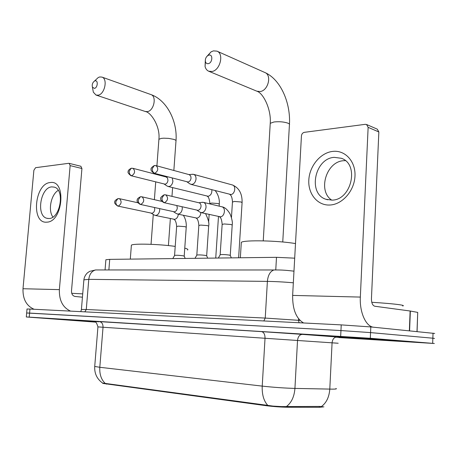 <?xml version="1.0" encoding="UTF-8"?>
<svg xmlns="http://www.w3.org/2000/svg" width="458" height="458" viewBox="0 0 458 458"><rect width="100%" height="100%" fill="white"/><g stroke="black" fill="none" stroke-linecap="round" stroke-linejoin="round"><path stroke-width="0.69" d="M102.838 383.42L266.081 405.679C273.672 406.635 280.966 407.156 287.968 407.242L319.318 407.288L323.909 406.836M105.855 260.052L105.884 259.738L109.72 259.371L276.489 257.322L294.694 258.169M396.909 340.534L337.563 336.647L396.909 340.534M94.789 321.688L63.439 319.638L94.795 321.688M94.743 366.2L94.72 366.452C94.359 373.522 96.999 379.064 102.632 383.071L272.962 406.086L281.47 406.59L319.621 406.423L322.632 406.733M434.705 333.458L370.808 326.938L341.227 324.888L29.959 309.053L29.593 313.089L26.661 312.997L340.952 330.561L29.593 313.089L29.226 317.125L26.301 316.97L95.419 322.111M370.808 326.938L370.562 332.6L340.952 330.561L370.562 332.6L432.856 338.204L370.562 332.6L370.31 338.279L29.226 317.125M434.528 338.473L432.856 338.204L434.528 338.473M338.868 337.563L434.35 343.494L370.31 338.279M29.959 309.053L27.028 309.007M342.143 337.134L399.943 340.901L342.143 337.134M402.662 305.961C404.265 305.681 403.132 305.257 399.262 304.69C393.096 303.843 383.936 303.041 371.776 302.286M388.916 340.036L346.843 337.265L388.916 340.036M332.754 151.398C345.069 149.875 355.763 161.365 354.984 176.09C354.389 190.797 342.412 204.434 330.041 205.012C317.652 205.814 307.965 194.037 308.812 180.04C309.488 166.054 320.451 152.703 332.754 151.398M332.056 200.129C351.578 200.083 359.593 164.101 341.347 158.285L334.214 157.346C314.589 158.434 307.639 193.78 325.959 199.287L332.056 200.129M331.775 200.14C317.48 191.055 326.182 161.617 343.534 160.712L345.349 160.632M373.167 327.172C365.684 326.107 359.49 311.932 360.337 297.082L368.135 127.341L366.56 124.502L365.244 124.33L304.324 132.339C302.669 132.751 301.707 133.942 301.438 135.906L292.639 295.404L360.337 297.082M303.602 322.976C296.149 318.539 292.496 309.35 292.639 295.404M366.56 124.502L377.289 129.167L378.852 131.967L371.444 298.713C371.478 303.007 372.583 305.509 374.753 306.23L410.128 311.005L417.719 312.396L417.078 331.535M94.84 321.734L70.223 320.102L95.132 321.928M82.715 293.876L71.74 293.309M208.894 55.126L207.921 55.527C205.894 57.055 205.064 59.082 205.424 61.612C205.9 63.198 206.861 63.88 208.31 63.656C212.552 62.941 213.165 53.952 208.894 55.126M206.627 56.7L211.075 51.857L213.434 50.878L216.96 51.141C224.22 53.655 220.166 70.332 212.025 71.488L208.693 71.219C206.884 70.418 205.671 68.843 205.064 66.502L205.339 59.826M295.496 243.582C278.441 240.57 244.269 239.843 241.314 242.322L241.246 243.501M95.058 80.848L94.457 81.089C92.522 82.635 91.846 84.656 92.436 87.157L94.422 88.388C97.703 87.856 98.373 79.915 95.058 80.848M95.321 80.276L98.23 77.539L99.684 76.961L101.985 77.099C107.985 78.868 104.716 94.296 98.155 95.178L95.985 95.035L93.34 92.178L92.699 88.64M187.557 250.028C188.427 249.501 187.494 248.877 184.763 248.139M175.214 246.398C158.823 244.057 133.318 243.375 131.389 245.156L131.332 245.912M189.927 183.904L191.828 184.448C194.175 183.927 195.572 182.101 196.018 178.975C196.081 176.599 195.314 175.071 193.711 174.378L192.131 174.321M154.191 173.273L188.026 182.009C189.721 181.626 190.728 180.297 191.055 178.03L190.677 175.901L189.148 174.635M164.141 184.047L167.29 186.16L168.893 186.549C171.12 186.045 172.46 184.265 172.901 181.213L172.219 177.99M131.206 175.763L165.075 184.179C166.683 183.807 167.651 182.519 167.971 180.303L167.485 177.967L166.139 176.977M220.155 254.86L220.264 254.671C222.422 254.413 225.382 254.545 229.132 255.054L230.311 255.484L231.319 257.877M196.946 210.182L200.026 212.226L201.738 212.667C204.142 212.209 205.579 210.382 206.031 207.193C206.089 204.703 205.258 203.1 203.541 202.384L201.755 202.384M164.061 202.671L197.919 210.325C199.659 209.987 200.696 208.659 201.028 206.352C201.068 204.543 200.467 203.381 199.224 202.86L198.909 202.785M196.803 255.203L196.906 255.032C198.932 254.791 201.795 254.923 205.476 255.415L206.718 255.845L207.686 258.169M173.462 211.693L176.605 213.697L178.173 214.092C180.463 213.651 181.832 211.877 182.284 208.768L182.129 206.798M140.411 204.434L174.338 211.819C175.992 211.493 176.983 210.199 177.309 207.949L176.828 205.585M174.561 255.535L174.653 255.375C176.565 255.152 179.33 255.283 182.942 255.759L184.242 256.182L185.181 258.444M151.117 213.13L154.323 215.094L155.76 215.455C157.941 215.025 159.252 213.291 159.693 210.262L159.619 208.653M117.964 206.1L151.913 213.239C153.487 212.924 154.438 211.665 154.758 209.466L154.483 207.526M50.294 182.542C66.662 179.61 62.969 222.182 46.756 222.153C30.806 223.893 34.539 183.395 50.294 182.542M48.96 218.512C60.336 218.666 65.196 189.52 54.216 187.116L51.783 186.887C40.407 187.322 35.924 215.924 46.888 218.289L48.96 218.512M70.572 311.119C62.803 307.581 59.071 300.419 59.368 289.633L70.143 165.613L69.169 163.357L68.729 163.317L35.592 167.68L33.881 170.273L22.997 288.735L59.368 289.633M34.098 309.265C26.387 305.87 22.688 299.022 22.997 288.735M52.91 217.058C47.838 210.365 50.987 194.581 58.235 190.351M80.82 166.248L81.93 168.51L71.5 290.927C71.482 294.059 72.662 295.902 75.038 296.452L82.44 297.196M319.318 407.288L319.363 406.418M266.081 405.679L266.121 405.049M287.968 407.242L288.019 406.349M106.342 384.136L106.382 383.609M275.768 269.888L276.489 257.322M108.872 269.957L109.72 259.371M105.334 383.506C101.27 379.711 99.426 374.306 99.804 367.287L262.222 386.111C273.575 387.353 284.475 388.121 294.929 388.413L332.451 389.145C335.903 389.117 337.082 388.899 336 388.493M338.199 343.248L97.938 326.892C96.844 323.268 95.819 321.55 94.858 321.751M321.407 406.555C326.399 402.88 329.188 397.069 329.789 389.117L332.079 342.83C332.525 339.132 334.134 337.18 336.905 336.974C347.948 337.821 347.485 337.89 335.508 337.18M98.693 321.791C90.861 321.184 91.125 321.127 99.472 321.63L261.529 331.615C263.86 332.182 265.022 334.397 265.027 338.25L262.222 386.111C261.913 394.504 263.745 400.905 267.712 405.307M97.938 326.892L94.72 366.452L99.804 367.287L103.033 327.235C103.056 324.001 101.871 322.134 99.472 321.63M261.529 331.615L302.354 334.386C299.606 334.609 297.998 336.636 297.523 340.466L294.929 388.413C294.288 396.599 291.506 402.599 286.582 406.418M302.354 334.386L336.905 336.974M432.673 343.294L433.039 333.126M340.678 336.246L341.227 324.888M298.564 318.757L298.479 320.308L300.053 320.451M293.338 282.798C284.126 281.985 275.481 281.515 267.386 281.389L265.234 318.075L298.479 320.308L299.103 322.747M275.836 269.899L273.913 269.98C270.191 271.313 268.016 275.121 267.386 281.389L88.778 279.346L86.276 309.499L265.234 318.075L263.842 320.949M95.716 269.951L95.619 269.951C91.755 271.056 89.47 274.182 88.778 279.346L83.888 279.849M81.421 309.471L86.276 309.499L84.816 311.846M292.353 270.959L293.956 271.182C284.481 269.985 279.655 269.905 273.913 269.98L95.619 269.951L89.613 271.376L87.404 272.899C85.491 274.754 84.324 276.981 83.911 279.569L81.421 309.362L80.843 311.646M409.355 330.768L410.128 311.005M378.852 131.967L368.135 127.341M410.357 311.039L409.584 330.79M416.992 331.529L417.719 312.396M270.191 124.152L270.243 123.317L273.958 121.983C279.111 121.427 283.691 121.794 287.71 123.088C289.319 123.734 289.88 124.387 289.404 125.057L282.752 241.996M263.241 240.856L270.243 123.317C271.371 109.365 263.27 93.043 256.909 91.216L260.201 91.543C268.211 90.615 272.041 75.032 264.867 72.513L216.96 51.141M158.869 139.81L158.909 139.272L161.388 138.373L163.787 138.184L168.561 138.373L173.691 139.346C175.591 139.959 176.353 140.566 175.975 141.161L173.851 170.479M96.232 95.121L145.157 111.454L147.333 111.632C153.888 110.922 156.985 96.38 150.963 94.583L101.985 77.099M189.389 174.698L156.172 165.676L154.146 165.624L152.262 168.699C152.256 171.086 153.087 172.62 154.752 173.296C158.176 171.074 158.651 168.533 156.172 165.676L155.892 165.601M154.752 173.296L153.934 173.204C151.455 171.349 150.533 169.975 151.174 169.076C150.619 168.51 151.609 167.359 154.146 165.624L154.901 165.515M232.446 202.07L234.404 201.451L241.063 201.989L242.087 202.665L238.629 257.791M191.066 184.414L230.946 194.53C234.977 194.146 236.294 186.005 232.487 184.986L232.166 184.9M166.374 177.04L133.06 168.344L131.102 168.304L129.213 171.303C129.202 173.634 130.032 175.128 131.704 175.775C134.978 173.599 135.431 171.12 133.06 168.344L132.786 168.275M131.704 175.775L130.954 175.7C128.377 173.696 127.473 172.271 128.246 171.424C127.862 170.725 128.812 169.689 131.102 168.304L131.858 168.195M209.873 203.61L211.688 203.043L218.203 203.57L219.29 204.234L219.164 206.146M168.218 186.52L208.207 196.287C210.852 195.371 212.065 193.213 211.836 189.812M199.224 202.86L165.853 194.902L163.993 194.85L161.983 198.091C161.977 200.53 162.808 202.058 164.485 202.682C168.04 200.461 168.498 197.867 165.853 194.902L165.47 194.816M164.485 202.682L163.724 202.596C161.164 200.776 160.203 199.396 160.838 198.451C160.214 197.867 161.268 196.665 163.993 194.85L164.771 194.759M222.141 224.472L224.134 223.962L231.095 224.506L232.2 225.113L230.265 255.364M201.165 212.644L220.47 216.834C224.701 216.519 226.012 207.84 221.981 206.821L221.552 206.718M161.766 201.365L142.089 196.848L140.303 196.808L138.276 199.974C138.27 202.35 139.106 203.839 140.783 204.44C144.178 202.259 144.613 199.728 142.089 196.848L141.728 196.774M140.783 204.44L140.091 204.36C137.486 202.659 136.553 201.159 137.297 199.865C136.925 199.184 137.927 198.165 140.303 196.808L141.081 196.722M198.841 225.542L200.678 225.073L207.485 225.605L208.659 226.206L206.673 255.736M177.675 214.081L196.997 218.123C199.299 217.498 200.581 215.655 200.856 212.586M137.841 202.745L119.544 198.703L117.815 198.675L115.788 201.76C115.777 204.073 116.613 205.522 118.29 206.111C121.536 203.965 121.954 201.497 119.544 198.703L119.206 198.635M118.29 206.111L117.654 206.037C115.01 204.079 114.076 202.676 114.861 201.829C114.414 201.148 115.399 200.094 117.815 198.675L118.599 198.589M176.633 226.567L178.339 226.138L184.992 226.653L186.229 227.248L184.208 256.085M155.319 215.443L174.647 219.359C176.742 218.798 177.973 217.086 178.334 214.224M81.93 168.51L70.143 165.613M105.054 269.957L105.884 259.738M26.301 316.97L27.028 308.961M325.959 199.287L327.676 199.785M289.456 124.21C290.698 102.724 280.588 79.366 264.867 72.513M205.424 61.612L205.064 66.502M207.921 55.527L211.075 51.857M256.909 91.216L208.693 71.219M241.314 242.322L240.353 257.768M176.015 140.623C177.532 121.187 166.832 100.125 150.963 94.583M92.436 87.157L93.34 92.178M94.457 81.089L98.23 77.539M168.407 245.585L170.359 218.603M171.973 196.362L172.609 187.62M131.389 245.156L130.307 259.119M156.917 165.876L158.909 139.272C160.363 126.414 150.917 112.181 145.381 111.534M151.043 244.314L153.275 214.453M154.386 199.671L155.714 181.929M156.275 174.401L156.321 173.828M229.796 194.478C231.324 195.297 232.217 197.747 232.464 201.829L231.456 217.533M186.996 181.86L190.087 184.019M193.711 174.378L232.487 184.986C239.053 187.843 242.259 193.654 242.105 202.425M188.994 174.59L193.036 174.24M215.741 258.072L218.477 216.565M207.176 196.259C208.516 196.654 209.421 199.03 209.884 203.392L209.85 203.907M208.608 222.416L209.146 214.453M215.306 190.711C219.531 196.39 219.496 201.806 219.308 204.01M166.008 176.943L167.657 176.799M203.541 202.384L221.981 206.821C224.798 207.228 227.511 209.627 230.116 214.018C232.023 218.993 232.721 222.617 232.212 224.901M220.264 254.671L218.323 258.037M220.166 254.705L222.159 224.254C221.752 219.811 220.853 217.327 219.451 216.794M198.778 202.757L202.82 202.253M205.568 213.64C208.35 219.325 209.38 223.447 208.671 226.012M196.906 255.032L194.994 258.323M196.82 255.066L198.852 225.347C198.486 221.094 197.564 218.678 196.093 218.1M183.389 215.323C185.559 218.844 186.509 222.76 186.246 227.071M174.653 255.375L172.763 258.598M174.572 255.409L176.651 226.389C176.296 222.267 175.362 219.92 173.84 219.342M69.169 163.357L80.952 166.283M46.888 218.289L48.056 218.506"/></g></svg>

